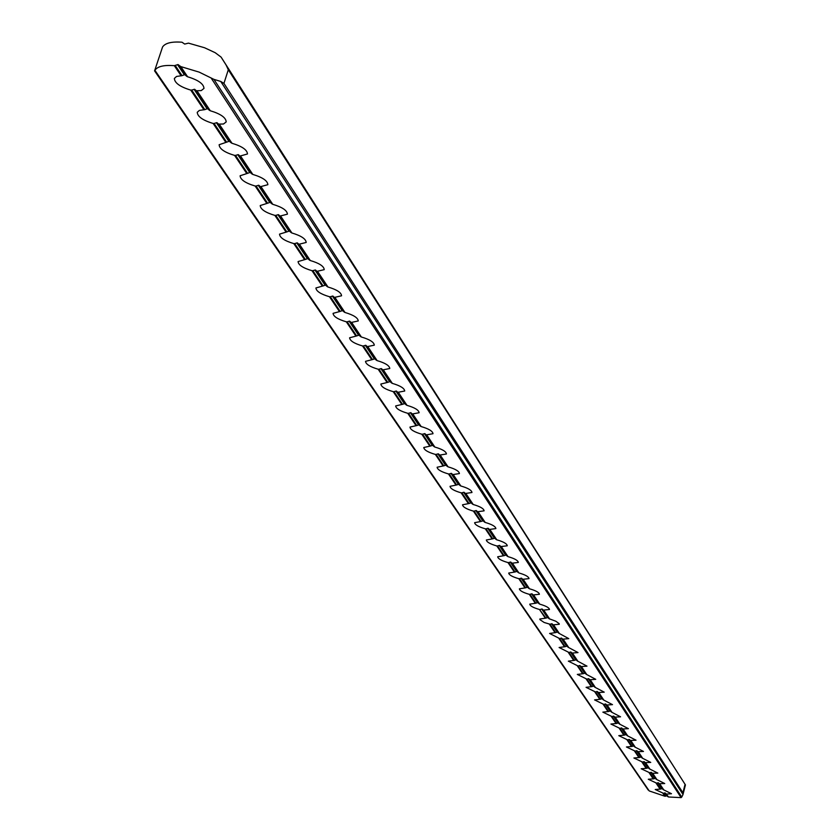<?xml version="1.0" encoding="UTF-8"?>
<svg xmlns="http://www.w3.org/2000/svg" width="840" height="840" viewBox="0 0 840 840"><rect width="100%" height="100%" fill="white"/><g stroke="black" fill="none" stroke-linecap="round" stroke-linejoin="round"><path stroke-width="1.26" d="M154.896 70.287L649.215 790.933L154.571 70.854L154.896 70.287C157.542 66.381 164.021 64.848 174.332 65.677L178.007 64.575L180.821 66.602L199.174 72.124L213.938 79.37L681.755 797.066L681.093 797.622L211.376 78.383M682.994 794.462L220.731 81.438L223.934 83.391L682.931 792.75L682.952 794.672L685.429 784.907L221.109 57.12L215.187 52.7L204.54 47.743L188.475 43.134L184.695 44.069L181.997 42.221C171.707 41.433 165.218 43.029 162.55 46.998L154.581 70.844M204.823 109.641L207.48 108.654L209.475 110.323L196.403 90.752L194.523 89.282L191.709 90.069L204.823 109.641L199.374 110.397L197.243 112.298C197.526 116.623 202.818 120.341 213.129 123.459L214.084 123.438L226.653 142.17L219.135 144.722C219.418 148.827 224.564 152.397 234.581 155.4L235.515 155.39L247.559 173.334L240.103 175.77C240.398 179.686 245.406 183.109 255.14 186.018L256.064 186.008L267.603 203.217L260.222 205.548C260.516 209.286 265.398 212.572 274.858 215.397L275.762 215.376L286.85 231.903L279.531 234.129C279.825 237.699 284.582 240.849 293.79 243.59L294.683 243.579L305.33 259.455L298.084 261.576C298.379 264.988 303.019 268.023 311.987 270.69L312.858 270.669L323.096 285.936L315.913 287.963C316.218 291.228 320.744 294.157 329.48 296.741L330.33 296.73L340.179 311.409L333.07 313.352C333.375 316.481 337.796 319.294 346.322 321.815L347.151 321.804L356.632 335.937L349.598 337.785C349.902 340.788 354.207 343.507 362.534 345.954L363.353 345.944L372.488 359.572L365.516 361.337C365.82 364.214 370.031 366.839 378.157 369.222L378.956 369.212L387.776 382.347L380.867 384.038C381.161 386.799 385.287 389.34 393.225 391.661L394.012 391.65L402.518 404.324L395.671 405.941C395.976 408.587 400.008 411.054 407.757 413.312L408.534 413.301L416.745 425.544L409.973 427.077C410.267 429.629 414.215 432.012 421.796 434.228L422.562 434.217L430.49 446.03L423.78 447.5C424.084 449.957 427.938 452.267 435.362 454.419L436.107 454.409L443.772 465.832L437.126 467.24C437.43 469.602 441.21 471.839 448.476 473.949L449.211 473.939L456.624 484.985L450.041 486.318C450.334 488.607 454.041 490.77 461.149 492.839L461.885 492.828L469.056 503.517L462.536 504.788C462.83 506.993 466.463 509.093 473.424 511.119L474.138 511.108L481.089 521.462L474.632 522.669C474.925 524.79 478.485 526.837 485.31 528.812L486.014 528.801L492.744 538.828L486.35 539.984C486.644 542.042 490.13 544.026 496.829 545.958L497.522 545.948L504.042 555.671L497.7 556.773C497.994 558.747 501.417 560.69 507.99 562.579L508.673 562.569L514.994 571.998L508.715 573.048C508.998 574.959 512.369 576.839 518.805 578.697L519.477 578.687L525.609 587.832L519.393 588.829C519.687 590.678 522.984 592.515 529.305 594.332L529.966 594.321L535.92 603.194L529.756 604.149C530.051 605.945 533.295 607.73 539.5 609.504L545.926 618.114L539.826 619.017L539.952 619.658L544.11 622.461L550.032 624.236L555.65 632.604L549.601 633.465L559.639 638.558L565.1 646.684L559.104 647.504L568.974 652.47L574.276 660.376L568.344 661.154L578.046 665.994L583.212 673.691L577.322 674.425L586.876 679.15L591.896 686.637L586.068 687.33L595.466 691.961L600.348 699.237L594.573 699.899L603.824 704.424L608.58 711.512L602.857 712.131L611.961 716.552L616.591 723.461L610.922 724.049L619.889 728.375L624.404 735.105L618.775 735.662L627.617 739.893L632.016 746.445L626.441 746.981L635.145 751.118L639.44 757.501L633.906 758.005L642.485 762.058L646.674 768.296L641.193 768.768L649.646 772.737L653.73 778.817L648.301 779.258L656.639 783.153L660.618 789.086L655.231 789.505L663.453 793.317L665.396 796.204L666.666 795.795L668.062 796.772L666.13 793.874L664.997 792.897L663.453 793.317M175.245 65.531L182.028 75.653L176.536 76.461L174.374 78.435C174.647 82.982 180.096 86.867 190.722 90.09L191.709 90.069M182.028 75.653L184.737 74.634L186.764 76.325L180.012 66.213M226.653 142.17L229.247 141.215L231.21 142.853L218.694 124.12L216.846 122.661L214.084 123.438M247.559 173.334L250.11 172.4L252.032 174.017L240.041 156.072L238.224 154.634L235.515 155.39M267.603 203.217L270.102 202.314L271.992 203.9L260.495 186.69L258.709 185.262L256.064 186.008M286.85 231.903L289.296 231.021L291.155 232.585L280.119 216.059L278.355 214.652L275.762 215.376M305.33 259.455L307.734 258.594L309.561 260.137L298.956 244.262L297.224 242.876L294.683 243.579M323.096 285.936L325.458 285.096L327.254 286.619L317.058 271.352L315.346 269.976L312.858 270.669M340.179 311.409L342.5 310.59L344.274 312.092L334.467 297.413L332.776 296.048L330.33 296.73M356.632 335.937L358.921 335.139L360.654 336.62L351.215 322.476L349.556 321.132L347.151 321.804M372.488 359.572L374.724 358.785L376.435 360.245L367.343 346.626L365.705 345.293L363.353 345.944M387.776 382.347L389.97 381.581L391.661 383.019L382.882 369.883L381.276 368.582L378.956 369.212M402.518 404.324L404.681 403.578L406.34 404.995L397.877 392.322L396.291 391.031L394.012 391.65M416.745 425.544L418.877 424.809L420.504 426.206L412.335 413.973L410.77 412.692L408.534 413.301M430.49 446.03L432.59 445.316L434.196 446.691L426.3 434.879L424.757 433.608L422.562 434.217M443.772 465.832L445.841 465.14L447.426 466.494L439.793 455.07L438.27 453.82L436.107 454.409M456.624 484.985L458.651 484.302L460.215 485.646L452.834 474.6L451.332 473.361L449.211 473.939M469.056 503.517L471.051 502.845L472.594 504.168L465.455 493.479L463.974 492.251L461.885 492.828M481.089 521.462L483.053 520.8L484.575 522.102L477.656 511.749L476.207 510.542L474.138 511.108M492.744 538.828L494.687 538.188L496.178 539.48L489.479 529.452L488.04 528.255L486.014 528.801M660.618 789.086L662.13 788.613L663.306 789.653L659.348 783.71L664.724 783.542L656.45 779.384L652.397 773.304L657.825 773.105L649.425 768.863L645.267 762.636L650.738 762.416L642.222 758.079L637.949 751.695L643.482 751.443L634.841 747.023L630.462 740.471L636.027 740.198L627.26 735.683L622.766 728.962L628.394 728.658L619.49 724.049L614.87 717.139L620.55 716.814L611.51 712.1L606.774 705.012L612.497 704.645L603.309 699.836L598.448 692.559L604.223 692.16L594.899 687.236L589.9 679.76L595.728 679.329L586.247 674.289L581.112 666.603L586.992 666.141L577.353 660.986L572.072 653.079L578.014 652.575L568.218 647.304L562.779 639.167L568.775 638.631L558.81 633.224L553.224 624.855L559.262 624.278L559.146 623.637L555.88 621.254L549.129 618.734L543.375 610.124L549.476 609.494C549.202 607.708 545.948 605.924 539.731 604.139L533.243 594.951L539.396 594.279C539.123 592.431 535.815 590.604 529.484 588.777L522.795 579.317L529.011 578.602C528.728 576.692 525.368 574.812 518.91 572.953L512.033 563.21L518.312 562.443C518.028 560.469 514.595 558.537 508.022 556.637L500.934 546.588L507.266 545.779C506.982 543.732 503.486 541.748 496.786 539.805L496.178 539.48M659.348 783.71L658.203 782.733L656.639 783.153M653.73 778.817L655.263 778.333L656.45 779.384M652.397 773.304L651.231 772.317L649.646 772.737M646.674 768.296L648.218 767.802L649.425 768.863M645.267 762.636L644.091 761.628L642.485 762.058M639.44 757.501L641.004 757.008L642.222 758.079M637.949 751.695L636.773 750.687L635.145 751.118M632.016 746.445L633.601 745.941L634.841 747.023M630.462 740.471L629.255 739.452L627.617 739.893M624.404 735.105L626.01 734.591L627.26 735.683M622.766 728.962L621.558 727.933L619.889 728.375M616.591 723.461L618.219 722.936L619.49 724.049M614.87 717.139L613.651 716.1L611.961 716.552M608.58 711.512L610.228 710.986L611.51 712.1M606.774 705.012L605.535 703.962L603.824 704.424M600.348 699.237L602.018 698.702L603.309 699.836M598.448 692.559L597.198 691.499L595.466 691.961M591.896 686.637L593.586 686.091L594.899 687.236M589.9 679.76L588.63 678.689L586.876 679.15M583.212 673.691L584.913 673.134L586.247 674.289M581.112 666.603L579.831 665.522L578.046 665.994M574.276 660.376L576.009 659.809L577.353 660.986M572.072 653.079L570.78 651.987L568.974 652.47M565.1 646.684L566.853 646.118L568.218 647.304M562.779 639.167L561.466 638.064L559.639 638.558M555.65 632.604L557.434 632.026L558.81 633.224M553.224 624.855L551.891 623.742L550.032 624.236M545.926 618.114L547.732 617.526L549.129 618.734M543.375 610.124L542.031 608.99L540.151 609.504M535.92 603.194L537.747 602.595L539.165 603.824M533.243 594.951L531.878 593.807L529.966 594.321M525.609 587.832L527.468 587.212L528.906 588.462M522.795 579.317L521.419 578.162L519.477 578.687M514.994 571.998L516.873 571.368L518.332 572.628M512.033 563.21L510.636 562.034L508.673 562.569M504.042 555.671L505.953 555.03L507.423 556.311M500.934 546.588L499.517 545.412L497.522 545.948M649.215 790.933L664.871 796.226L662.918 793.317M666.13 793.874L668.504 796.992L681.093 797.622M196.403 90.752L201.254 90.584L203.973 88.421C203.721 83.895 198.261 80.01 187.614 76.776L186.764 76.325M218.694 124.12L223.514 123.995L226.191 121.905C225.939 117.6 220.637 113.883 210.304 110.754L209.475 110.323M240.041 156.072L247.475 153.962C247.212 149.867 242.056 146.307 232.019 143.283L231.21 142.853M260.495 186.69L267.865 184.695C267.593 180.789 262.584 177.366 252.819 174.436L252.032 174.017M280.119 216.059L287.417 214.168C287.144 210.441 282.261 207.155 272.769 204.32L271.992 203.9M298.956 244.262L306.191 242.456C305.907 238.907 301.151 235.746 291.921 232.995L291.155 232.585M317.058 271.352L324.23 269.64C323.946 266.248 319.305 263.204 310.306 260.536L309.561 260.137M334.467 297.413L341.565 295.785C341.281 292.53 336.756 289.611 327.989 287.007L327.254 286.619M351.215 322.476L358.25 320.943C357.956 317.825 353.546 315 344.988 312.48L344.274 312.092M367.343 346.626L374.304 345.167C374.02 342.174 369.705 339.455 361.368 336.998L360.654 336.62M382.882 369.883L389.781 368.508C389.498 365.642 385.276 363.017 377.139 360.623L376.435 360.245M397.877 392.322L404.712 391.02C404.418 388.269 400.292 385.728 392.343 383.387L391.661 383.019M412.335 413.973L419.108 412.734C418.814 410.099 414.781 407.631 407.012 405.363L406.34 404.995M426.3 434.879L433.01 433.713C432.716 431.172 428.768 428.788 421.166 426.562L420.504 426.206M439.793 455.07L446.439 453.968C446.145 451.521 442.281 449.211 434.847 447.048L434.196 446.691M452.834 474.6L459.417 473.56C459.123 471.198 455.343 468.962 448.067 466.841L447.426 466.494M465.455 493.479L471.965 492.503C471.681 490.224 467.975 488.061 460.845 485.982L460.215 485.646M477.656 511.749L484.113 510.836C483.83 508.641 480.197 506.531 473.214 504.504L472.594 504.168M489.479 529.452L495.873 528.581C495.59 526.47 492.03 524.423 485.184 522.438L484.575 522.102M666.561 794.083L671.475 793.726L663.306 789.653M682.952 794.672L681.755 797.066M220.731 81.438L213.938 79.37M685.429 784.907L228.312 69.762L226.086 64.995L685.419 784.896L226.086 64.995M221.109 57.12L226.044 64.932M665.396 796.204L664.871 796.226M660.114 789.138L656.093 783.153M653.226 778.88L649.1 772.737M646.159 768.359L641.938 762.069M638.915 757.565L634.589 751.118M631.491 746.508L627.05 739.893M623.868 735.168L619.311 728.375M616.056 723.524L611.384 716.562M608.034 711.575L603.236 704.424M599.802 699.311L594.867 691.961M591.339 686.711L586.268 679.161M582.645 673.764L577.437 666.005M573.71 660.45L568.355 652.481M564.512 646.769L559.01 638.568M555.062 632.688L549.392 624.246M545.339 618.198L539.5 609.504M535.322 603.288L529.305 594.332M525 587.916L518.805 578.697M514.374 572.082L507.99 562.579M503.412 555.765L496.829 545.958M492.104 538.933L485.31 528.812M480.438 521.556L473.424 511.119M468.394 503.622L461.149 492.839M455.963 485.1L448.476 473.949M443.1 465.948L435.362 454.419M429.807 446.145L421.796 434.228M416.052 425.659L407.757 413.312M401.804 404.45L393.225 391.661M387.051 382.473L378.157 369.222M371.763 359.699L362.534 345.954M355.897 336.074L346.322 321.815M339.433 311.556L329.48 296.741M322.329 286.083L311.987 270.69M304.553 259.602L293.79 243.59M286.052 232.06L274.858 215.397M266.795 203.385L255.14 186.018M246.74 173.513L234.581 155.4M225.813 142.349L213.129 123.459M203.973 109.83L190.722 90.09M181.157 75.852L174.332 65.677M180.821 66.602L187.614 76.776M197.117 91.014L210.304 110.754M219.398 124.383L232.019 143.283M240.734 156.334L252.819 174.436M261.177 186.953L272.769 204.32M280.791 216.321L291.921 232.995M299.618 244.524L310.306 260.536M317.709 271.614L327.989 287.007M335.097 297.665L344.988 312.48M351.844 322.739L361.368 336.998M367.962 346.878L377.139 360.623M383.492 370.146L392.343 383.387M398.475 392.574L407.012 405.363M412.933 414.225L421.166 426.562M426.888 435.131L434.847 447.048M440.37 455.322L448.067 466.841M453.401 474.842L460.845 485.982M466.011 493.721L473.214 504.504M478.212 512.001L485.184 522.438M490.025 529.694L496.786 539.805M501.469 546.829L508.022 556.637M512.568 563.451L518.91 572.953M523.32 579.558L529.484 588.777M533.757 595.192L539.731 604.139M543.889 610.355L549.696 619.049M553.728 625.086L559.367 633.528M563.283 639.398L568.764 647.598M572.565 653.31L577.889 661.279M581.595 666.834L586.772 674.583M590.384 679.98L595.413 687.529M598.92 692.779L603.824 700.119M607.247 705.232L612.014 712.383M615.342 717.36L619.994 724.332M623.227 729.173L627.753 735.966M630.913 740.691L635.324 747.296M638.4 751.905L642.705 758.352M645.708 762.846L649.908 769.135M652.837 773.514L656.933 779.646M659.788 783.92L663.779 789.904M682.931 792.75L684.936 784.833M223.934 83.391L228.312 69.762M665.227 793.023L667.149 795.9M666.666 795.795L664.745 792.918M184.275 74.697L177.534 64.627M178.395 64.754L185.126 74.812M194.911 89.45L207.869 108.833M207.029 108.707L194.061 89.323M217.224 122.829L229.625 141.383M228.805 141.267L216.395 122.714M238.591 154.802L250.478 172.578M249.669 172.452L237.773 154.675M259.067 185.43L270.469 202.482M269.671 202.367L258.269 185.315M278.712 214.82L289.653 231.189M288.876 231.063L277.925 214.694M297.57 243.033L308.081 258.762M307.325 258.636L296.804 242.907M315.693 270.144L325.805 285.264M325.048 285.138L314.937 270.018M333.123 296.205L342.846 310.758M342.111 310.632L332.377 296.09M349.892 321.29L359.247 335.296M358.522 335.181L349.156 321.174M366.041 345.45L375.06 358.943M374.346 358.827L365.316 345.334M381.602 368.729L390.296 381.738M389.592 381.623L380.887 368.613M396.606 391.178L404.995 403.736M404.313 403.61L395.913 391.062M411.086 412.839L419.192 424.967M418.509 424.841L410.403 412.724M425.072 433.755L432.894 445.473M432.233 445.347L424.399 433.64M438.575 453.968L446.145 465.286M445.483 465.171L437.913 453.852M451.637 473.508L458.955 484.449M458.304 484.334L450.986 473.382M464.268 492.398L471.345 502.992M470.715 502.877L463.628 492.282M476.49 510.689L483.346 520.947M482.717 520.821L475.86 510.573M488.334 528.392L494.97 538.325M494.351 538.209L487.704 528.276M661.868 788.624L657.941 782.744M658.424 782.849L662.361 788.728M655 778.355L650.969 772.327M651.462 772.433L655.484 778.46M647.955 767.823L643.818 761.649M644.322 761.754L648.449 767.928M640.731 757.029L636.5 750.698M637.004 750.803L641.235 757.134M633.328 745.962L628.981 739.462M629.496 739.578L633.832 746.067M625.737 734.611L621.275 727.944M621.8 728.049L626.251 734.716M617.946 722.957L613.368 716.121M613.893 716.226L618.461 723.062M609.945 711.008L605.241 703.983M605.776 704.088L610.47 711.113M601.724 698.723L596.904 691.509M597.44 691.625L602.259 698.838M593.292 686.112L588.336 678.71M588.882 678.815L593.838 686.227M584.619 673.155L579.526 665.543M580.083 665.648L585.175 673.271M575.715 659.841L570.476 652.008M571.032 652.113L576.272 659.946M566.549 646.139L561.162 638.085M561.729 638.2L567.115 646.254M557.12 632.048L551.575 623.763M552.153 623.868L557.697 632.163M547.428 617.547L541.716 609.01M542.294 609.126L548.005 617.663M537.432 602.616L531.562 593.827M532.151 593.943L538.02 602.731M527.153 587.244L521.094 578.183M521.692 578.298L527.74 587.36M516.548 571.4L510.3 562.065M510.909 562.18L517.156 571.515M505.617 555.062L499.181 545.433M499.8 545.549L506.237 555.177M154.571 70.854L648.228 790.062"/></g></svg>
